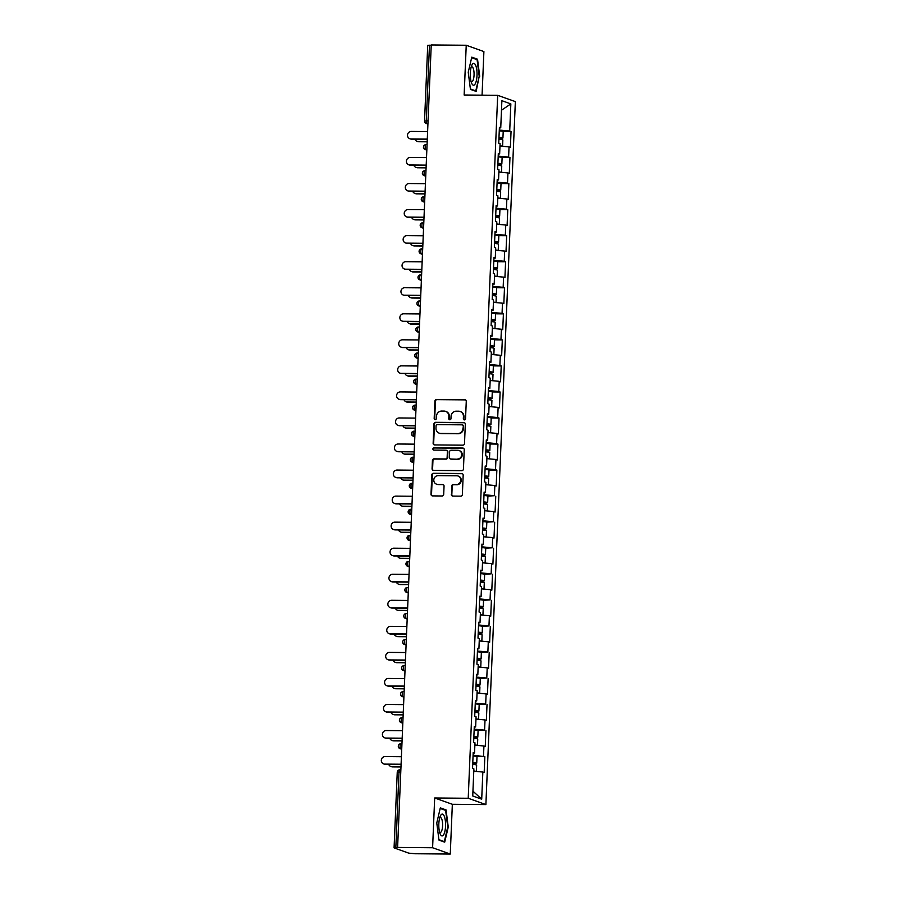 <?xml version="1.0" encoding="UTF-8"?>
<svg xmlns="http://www.w3.org/2000/svg" width="899" height="899" viewBox="0 0 899 899"><rect width="100%" height="100%" fill="white"/><g stroke="black" fill="none" stroke-linecap="round" stroke-linejoin="round"><path stroke-width="1.35" d="M464.39 419.9A1.157 1.09 -70.3 0 0 465.536 418.765L466.266 401.347A1.652 1.562 -70.3 0 0 464.772 399.695L436.543 399.448A1.652 1.562 -70.3 0 0 434.914 401.078L434.183 418.484A1.157 1.09 -70.3 0 0 435.228 419.642A1.157 1.09 -70.3 0 0 436.375 418.507L436.464 416.259A5.282 4.989 -70.3 0 1 441.712 411.057L444.061 411.079A5.282 4.989 -70.3 0 1 448.859 416.361L448.758 418.619A1.157 1.09 -70.3 0 0 449.815 419.777A1.157 1.09 -70.3 0 0 450.961 418.631L451.051 416.383A5.282 4.989 -70.3 0 1 456.287 411.18L458.647 411.203A5.282 4.989 -70.3 0 1 463.434 416.484L463.345 418.743A1.157 1.09 -70.3 0 0 464.39 419.9M451.309 494.428A1.652 1.562 -70.3 0 0 452.815 496.079L460.726 496.147A1.652 1.562 -70.3 0 0 462.367 494.517L463.176 475.178A1.652 1.562 -70.3 0 0 461.681 473.526L433.453 473.29A1.652 1.562 -70.3 0 0 431.812 474.908L431.003 494.248A1.652 1.562 -70.3 0 0 432.509 495.9L442.072 495.99A1.652 1.562 -70.3 0 0 443.701 494.36L444.05 486.089A1.652 1.562 -70.3 0 0 442.555 484.426L437.813 484.392A4.416 4.169 -70.3 0 1 433.88 479.279A4.416 4.169 -70.3 0 1 438.173 475.627L456.759 475.785A4.416 4.169 -70.3 0 1 460.693 480.898A4.416 4.169 -70.3 0 1 456.389 484.55L453.298 484.527A1.652 1.562 -70.3 0 0 451.658 486.145L451.826 494.607A1.652 1.562 -70.3 0 0 452.59 496.057M434.678 797.975L432.599 847.735L397.605 847.431L431.239 44.95L466.233 45.253L464.142 95.013L497.686 95.305L468.222 798.267L434.678 797.975L452.343 804.29L485.887 804.583L468.222 798.267M462.861 445.174A1.652 1.562 -70.3 0 0 464.502 443.555L465.311 424.216A1.652 1.562 -70.3 0 0 463.817 422.552L435.588 422.316A1.652 1.562 -70.3 0 0 433.947 423.935L433.138 443.274A1.652 1.562 -70.3 0 0 434.644 444.926L462.861 445.174M464.244 449.691L463.434 469.031A1.652 1.562 -70.3 0 1 461.794 470.66L433.576 470.413A1.652 1.562 -70.3 0 1 432.071 468.761L432.419 460.49A1.652 1.562 -70.3 0 1 434.06 458.861L445.499 458.962A1.652 1.562 -70.3 0 0 447.14 457.333L447.365 451.849A1.652 1.562 -70.3 0 0 445.87 450.197L433.959 450.096A1.157 1.09 -70.3 0 1 432.925 448.747A1.157 1.09 -70.3 0 1 434.048 447.792L462.749 448.039A1.652 1.562 -70.3 0 1 464.244 449.691M485.887 804.583L515.352 101.609L497.686 95.305M476.931 756.598L484.842 756.666L473.088 755.216M484.842 756.666L484.179 772.533L482.842 772.05L481.707 799.189L472.739 795.986L473.874 768.847L472.537 768.375L473.2 752.508L474.537 752.991L474.964 742.799L473.627 742.327L474.29 726.459L475.638 726.943L476.065 716.75L474.717 716.278L475.391 700.411L476.728 700.894L477.155 690.702L475.818 690.23L476.481 674.362L477.818 674.846L478.246 664.653L476.908 664.181L477.571 648.314L478.909 648.797L479.336 638.605L477.998 638.133L478.661 622.265L479.999 622.749L480.426 612.556L479.088 612.084L479.751 596.217L481.089 596.7L481.516 586.508L480.178 586.036L480.841 570.168L482.19 570.651L482.606 560.459L481.268 559.987L481.943 544.12L483.28 544.603L483.707 534.411L482.358 533.939L483.033 518.071L484.37 518.554L484.797 508.362L483.46 507.89L484.123 492.023L485.46 492.506L485.887 482.313L484.55 481.842L485.213 465.974L486.55 466.457L486.977 456.276L485.64 455.793L486.303 439.926L487.64 440.409L488.067 430.228L486.73 429.744L487.393 413.877L488.73 414.36L489.157 404.179L487.82 403.696L488.483 387.829L489.831 388.312L490.258 378.131L488.91 377.647L489.584 361.78L490.921 362.263L491.348 352.082L490.011 351.599L490.674 335.732L492.011 336.215L492.438 326.034L491.101 325.55L491.764 309.683L493.102 310.166L493.529 299.985L492.191 299.502L492.854 283.646L494.192 284.118L494.619 273.937L493.281 273.453L493.944 257.597L495.282 258.069L495.709 247.888L494.371 247.405L495.034 231.549L496.372 232.021L496.799 221.839L495.461 221.356L496.124 205.5L497.473 205.972L497.9 195.791L496.551 195.308L497.226 179.452L498.563 179.924L498.99 169.742L497.653 169.259L498.316 153.403L499.653 153.875L500.08 143.694L498.743 143.211L499.406 127.355L500.743 127.827L501.878 100.699L510.846 103.902L509.711 131.029L499.293 130.063M503.137 131.445L511.048 131.512L509.711 131.029M511.048 131.512L510.385 147.38L509.036 146.897L508.609 157.078L498.203 156.111M502.047 157.494L509.958 157.561L508.609 157.078M509.958 157.561L509.284 173.428L507.946 172.945L507.519 183.126L497.113 182.149M500.945 183.542L508.856 183.61L507.519 183.126M508.856 183.61L508.193 199.466L506.856 198.994L506.429 209.175L496.012 208.197M499.855 209.591L507.766 209.658L506.429 209.175M507.766 209.658L507.103 225.514L505.766 225.042L505.339 235.223L494.922 234.246M498.765 235.639L506.676 235.707L505.339 235.223M506.676 235.707L506.013 251.563L504.676 251.091L504.249 261.272L493.832 260.294M497.675 261.688L505.586 261.755L504.249 261.272M505.586 261.755L504.923 277.611L503.586 277.139L503.159 287.32L492.742 286.343M496.585 287.736L504.496 287.804L503.159 287.32M504.496 287.804L503.833 303.66L502.485 303.188L502.058 313.369L491.652 312.391M495.495 313.785L503.406 313.852L502.058 313.369M503.406 313.852L502.732 329.708L501.395 329.236L500.968 339.417L490.562 338.44M494.394 339.833L502.305 339.901L500.968 339.417M502.305 339.901L501.642 355.757L500.305 355.285L499.878 365.466L489.461 364.488M493.304 365.882L501.215 365.949L499.878 365.466M501.215 365.949L500.552 381.805L499.215 381.333L498.788 391.514L488.371 390.537M492.214 391.93L500.125 391.998L498.788 391.514M500.125 391.998L499.462 407.854L498.125 407.382L497.698 417.563L487.28 416.585M491.124 417.979L499.035 418.046L497.698 417.563M499.035 418.046L498.372 433.902L497.035 433.43L496.608 443.612L486.19 442.634M490.034 444.016L497.945 444.095L496.608 443.612M497.945 444.095L497.282 459.951L495.945 459.479L495.518 469.66L485.1 468.682M488.944 470.065L496.855 470.143L495.518 469.66M496.855 470.143L496.192 485.999L494.843 485.527L494.416 495.709L484.01 494.731M487.854 496.113L494.416 495.709M495.765 496.181L495.091 512.048L493.753 511.565L493.326 521.757L482.92 520.779M486.752 522.162L493.326 521.757M494.664 522.229L494.001 538.096L492.663 537.613L492.236 547.806L481.819 546.828M485.662 548.21L492.236 547.806M493.573 548.278L492.91 564.145L491.573 563.662L491.146 573.854L480.729 572.877M484.572 574.259L491.146 573.854M492.483 574.326L491.82 590.194L490.483 589.71L490.056 599.903L479.639 598.925M483.482 600.307L490.056 599.903M491.393 600.375L490.73 616.242L489.393 615.759L488.966 625.951L478.549 624.974M482.392 626.356L488.966 625.951M490.303 626.423L489.64 642.291L488.292 641.807L487.876 652L477.459 651.022M481.302 652.404L487.876 652M489.213 652.472L488.55 668.339L487.202 667.856L486.775 678.048L476.369 677.071M480.212 678.453L486.775 678.048M488.123 678.52L487.449 694.388L486.112 693.904L485.685 704.097L475.279 703.119M479.111 704.501L485.685 704.097M487.022 704.569L486.359 720.436L485.022 719.953L484.595 730.145L474.178 729.168M478.021 730.55L484.595 730.145M485.932 730.617L485.269 746.485L483.932 746.001L483.505 756.194M473.177 753.205L474.537 752.991M483.932 746.001L474.874 745.159M474.267 727.156L475.638 726.943M485.022 719.953L475.964 719.11M475.357 701.108L476.728 700.894M486.112 693.904L477.054 693.062M476.448 675.059L477.818 674.846M487.202 667.856L478.144 667.013M477.538 649.011L478.909 648.797M488.292 641.807L479.234 640.965M478.628 622.962L479.999 622.749M489.393 615.759L480.324 614.916M479.729 596.914L481.089 596.7M490.483 589.71L481.426 588.867M480.819 570.865L482.19 570.651M491.573 563.662L482.516 562.819M481.909 544.816L483.28 544.603M492.663 537.613L483.606 536.77M482.999 518.768L484.37 518.554M493.753 511.565L484.696 510.722M484.089 492.719L485.46 492.506M494.843 485.527L485.786 484.673M485.179 466.671L486.55 466.457M495.945 459.479L486.876 458.625M486.28 440.622L487.64 440.409M497.035 433.43L487.966 432.576M487.37 414.574L488.73 414.36M498.125 407.382L489.067 406.528M488.46 388.525L489.831 388.312M499.215 381.333L490.157 380.479M489.55 362.477L490.921 362.263M500.305 355.285L491.247 354.431M490.64 336.428L492.011 336.215M501.395 329.236L492.337 328.382M491.731 310.38L493.102 310.166M502.485 303.188L493.427 302.334M492.821 284.331L494.192 284.118M503.586 277.139L494.517 276.285M493.922 258.283L495.282 258.069M504.676 251.091L495.619 250.237M495.012 232.234L496.372 232.021M505.766 225.042L496.709 224.188M496.102 206.186L497.473 205.972M506.856 198.994L497.799 198.14M497.192 180.137L498.563 179.924M507.946 172.945L498.889 172.091M498.282 154.089L499.653 153.875M509.036 146.897L499.979 146.043M431.228 45.22L429.464 45.208L426.295 120.848L428.059 120.859M427.834 45.456L429.464 45.208M499.372 128.04L500.743 127.827M510.846 103.902L501.485 110.217M482.066 95.17L483.898 51.569L466.233 45.253M432.599 847.735L450.264 854.05L415.271 853.747L408.775 853.151L394.2 847.948L397.605 847.431M450.264 854.05L452.343 804.29M482.842 772.05L473.784 771.207M481.707 799.189L472.941 791.176M479.718 76.336L477.526 59.199L471.784 57.154L468.233 72.235L470.435 89.383L476.167 91.428L479.201 76.336M440.319 807.875L436.768 822.956L438.97 840.104L444.702 842.149L448.253 827.058L446.061 809.92L440.319 807.875M464.322 419.9A1.157 1.09 -70.3 0 1 463.862 418.923L463.951 416.675A5.282 4.989 -70.3 0 0 460.715 411.663L460.198 411.472M445.612 411.349L446.129 411.528A5.282 4.989 -70.3 0 1 449.376 416.552L449.275 418.799A1.157 1.09 -70.3 0 0 449.736 419.766M465.502 399.898A1.652 1.562 -70.3 0 0 465.289 399.875L437.06 399.639A1.652 1.562 -70.3 0 0 435.419 401.257L434.7 418.676A1.157 1.09 -70.3 0 0 435.161 419.642M464.547 422.755A1.652 1.562 -70.3 0 0 464.334 422.744L436.105 422.496A1.652 1.562 -70.3 0 0 434.464 424.126L433.655 443.465A1.652 1.562 -70.3 0 0 434.419 444.915M463.041 425.991A1.157 1.09 -70.3 0 0 461.996 424.834L437.217 424.62A1.157 1.09 -70.3 0 0 436.071 425.766L435.97 428.138A5.282 4.989 -70.3 0 0 440.768 433.43L457.703 433.576A5.282 4.989 -70.3 0 0 462.94 428.373L463.558 426.182A1.157 1.09 -70.3 0 0 462.85 425.081L462.333 424.901M439.218 433.149L439.723 433.329A5.282 4.989 -70.3 0 0 441.285 433.61L440.768 433.43M463.558 426.182L463.457 428.553A5.282 4.989 -70.3 0 1 458.22 433.756L441.285 433.61M446.353 450.275L446.87 450.466A1.652 1.562 -70.3 0 1 447.882 452.028L447.657 457.524A1.652 1.562 -70.3 0 1 446.016 459.142L434.577 459.052A1.652 1.562 -70.3 0 0 432.936 460.67L432.588 468.952A1.652 1.562 -70.3 0 0 433.352 470.402M463.479 448.241A1.652 1.562 -70.3 0 0 463.255 448.23L434.565 447.983A1.157 1.09 -70.3 0 0 433.88 450.084M457.377 459.063A4.416 4.169 -70.3 0 0 459.052 450.523A4.416 4.169 -70.3 0 0 457.748 450.298L451.197 450.242A1.652 1.562 -70.3 0 0 449.567 451.86L449.331 457.355A1.652 1.562 -70.3 0 0 450.837 459.007L457.894 459.254A4.416 4.169 -70.3 0 0 459.569 450.714L459.052 450.523M450.343 458.917L450.86 459.108A1.652 1.562 -70.3 0 0 451.354 459.187L450.837 459.007M457.894 459.254L451.354 459.187M458.063 476.009L458.58 476.2A4.416 4.169 -70.3 0 1 456.906 484.741L453.804 484.707A1.652 1.562 -70.3 0 0 452.175 486.337L451.826 494.607M436.509 484.156L437.026 484.347A4.416 4.169 -70.3 0 0 438.33 484.572L437.813 484.392M443.286 484.64A1.652 1.562 -70.3 0 0 443.072 484.617L438.33 484.572M462.412 473.728A1.652 1.562 -70.3 0 0 462.187 473.717L433.97 473.47A1.652 1.562 -70.3 0 0 432.329 475.099L431.52 494.439A1.652 1.562 -70.3 0 0 432.284 495.888M475.74 59.188L477.526 59.199M444.275 809.909L446.061 809.92M418.125 141.503L418.788 141.739A3.776 3.574 109.7 0 1 417.675 141.548L417.001 141.3A3.776 3.574 -70.3 0 0 418.125 141.503L427.194 141.581M414.922 139.21A3.776 3.574 -70.3 0 0 417.001 141.3M498.945 138.345L499.091 138.345A5.54 0.562 -177.6 0 0 502.934 137.963A5.54 0.562 -177.6 0 0 498.99 137.255M502.934 137.963L503.204 131.535A5.54 0.562 -177.6 0 0 499.26 130.827M498.979 137.502L500.754 137.873L498.956 138.098M502.586 146.29L502.844 139.974A5.54 0.562 -177.6 0 0 498.911 139.266M502.474 146.279A5.54 0.562 -177.6 0 0 499.99 145.807M418.788 141.739L427.182 141.817M427.609 131.569L411.281 131.434A3.776 3.574 -70.3 0 0 409.843 138.749A3.776 3.574 -70.3 0 0 410.967 138.94L411.63 139.188A3.776 3.574 109.7 0 1 410.517 138.985L409.843 138.749M427.283 139.323L411.63 139.188M427.295 139.087L410.967 138.94M477.009 75.482A10.923 3.382 90.5 0 0 475.47 64.942A10.923 3.382 90.5 0 0 471.829 65.245A10.923 3.382 90.5 0 0 470.312 73.089A10.923 3.382 90.5 0 0 471.672 83.292A10.923 3.382 90.5 0 0 477.009 75.482M471.042 81.438A7.473 2.315 90.5 0 0 471.705 81.742A7.473 2.315 90.5 0 0 474.054 75.089A7.473 2.315 90.5 0 0 471.829 66.796A7.473 2.315 90.5 0 0 471.166 67.099M471.649 57.727L477.088 59.671L479.212 76.28L475.785 90.889L470.379 88.967M474.65 90.889L475.785 90.889M443.477 835.002A10.923 3.382 90.5 0 0 445.32 820.618A10.923 3.382 90.5 0 0 440.915 815.011A10.923 3.382 90.5 0 0 440.364 815.966A10.923 3.382 90.5 0 0 440.207 834.014A10.923 3.382 90.5 0 0 443.477 835.002M439.577 832.159A7.473 2.315 90.5 0 0 440.24 832.463A7.473 2.315 90.5 0 0 441.173 831.833A7.473 2.315 90.5 0 0 442.578 823.462A7.473 2.315 90.5 0 0 440.364 817.517A7.473 2.315 90.5 0 0 439.701 817.82M440.184 808.448L445.623 810.392L447.747 827.001L444.32 841.61L438.914 839.688M443.185 841.61L444.32 841.61M417.024 167.551L417.698 167.787A3.776 3.574 109.7 0 1 416.585 167.596L415.911 167.349A3.776 3.574 -70.3 0 0 417.024 167.551L426.104 167.63M413.821 165.259A3.776 3.574 -70.3 0 0 415.911 167.349M497.855 164.382L498.001 164.393A5.54 0.562 -177.6 0 0 501.844 164.011A5.54 0.562 -177.6 0 0 497.9 163.303M501.844 164.011L502.114 157.583A5.54 0.562 -177.6 0 0 498.17 156.875M497.889 163.551L499.653 163.921L497.866 164.146M501.496 172.338L501.754 166.012A5.54 0.562 -177.6 0 0 497.81 165.315M501.384 172.327A5.54 0.562 -177.6 0 0 498.9 171.855M417.698 167.787L426.092 167.866M415.934 193.6L416.608 193.836A3.776 3.574 109.7 0 1 415.495 193.645L414.821 193.397A3.776 3.574 -70.3 0 0 415.934 193.6L425.013 193.678M412.731 191.307A3.776 3.574 -70.3 0 0 414.821 193.397M496.765 190.431L496.911 190.442A5.54 0.562 -177.6 0 0 500.743 190.06A5.54 0.562 -177.6 0 0 496.81 189.352M500.743 190.06L501.013 183.632A5.54 0.562 -177.6 0 0 497.08 182.924M496.799 189.599L498.563 189.97L496.776 190.195M500.395 198.387L500.664 192.06A5.54 0.562 -177.6 0 0 496.72 191.363M500.293 198.376A5.54 0.562 -177.6 0 0 497.81 197.904M416.608 193.836L425.002 193.914M414.844 219.648L415.518 219.884A3.776 3.574 109.7 0 1 414.394 219.693L413.731 219.446A3.776 3.574 -70.3 0 0 414.844 219.648L423.912 219.727M411.641 217.356A3.776 3.574 -70.3 0 0 413.731 219.446M495.664 216.479L495.821 216.49A5.54 0.562 -177.6 0 0 499.653 216.108A5.54 0.562 -177.6 0 0 495.72 215.4M499.653 216.108L499.923 209.681A5.54 0.562 -177.6 0 0 495.978 208.973M495.709 215.648L497.473 216.018L495.675 216.243M499.305 224.435L499.574 218.109A5.54 0.562 -177.6 0 0 495.63 217.412M499.192 224.424A5.54 0.562 -177.6 0 0 496.72 223.952M415.518 219.884L423.912 219.963M413.754 245.697L414.428 245.933A3.776 3.574 109.7 0 1 413.304 245.742L412.641 245.494A3.776 3.574 -70.3 0 0 413.754 245.697L422.822 245.775M410.551 243.404A3.776 3.574 -70.3 0 0 412.641 245.494M494.574 242.528L494.72 242.528A5.54 0.562 -177.6 0 0 498.563 242.157A5.54 0.562 -177.6 0 0 494.619 241.449M498.563 242.157L498.833 235.729A5.54 0.562 -177.6 0 0 494.888 235.021M494.607 241.685L496.383 242.067L494.585 242.292M498.215 250.484L498.484 244.157A5.54 0.562 -177.6 0 0 494.54 243.46M498.102 250.473A5.54 0.562 -177.6 0 0 495.619 250.001M414.428 245.933L422.811 246.011M412.663 271.745L413.326 271.981A3.776 3.574 109.7 0 1 412.214 271.79L411.551 271.543A3.776 3.574 -70.3 0 0 412.663 271.745L421.732 271.824M409.461 269.453A3.776 3.574 -70.3 0 0 411.551 271.543M493.484 268.576L493.63 268.576A5.54 0.562 -177.6 0 0 497.473 268.205A5.54 0.562 -177.6 0 0 493.529 267.497M497.473 268.205L497.743 261.778A5.54 0.562 -177.6 0 0 493.798 261.07M493.517 267.733L495.293 268.116L493.495 268.34M497.125 276.532L497.394 270.206A5.54 0.562 -177.6 0 0 493.45 269.509M497.012 276.521A5.54 0.562 -177.6 0 0 494.529 276.049M413.326 271.981L421.721 272.06M426.519 157.617L410.18 157.482A3.776 3.574 -70.3 0 0 408.753 164.798A3.776 3.574 -70.3 0 0 409.865 164.989L410.54 165.236A3.776 3.574 109.7 0 1 409.427 165.034L408.753 164.798M426.193 165.371L410.54 165.236M426.205 165.135L409.865 164.989M425.429 183.666L409.09 183.531A3.776 3.574 -70.3 0 0 407.663 190.846A3.776 3.574 -70.3 0 0 408.775 191.037L409.45 191.285A3.776 3.574 109.7 0 1 408.337 191.082L407.663 190.846M425.103 191.42L409.45 191.285M425.115 191.184L408.775 191.037M424.339 209.714L408 209.579A3.776 3.574 -70.3 0 0 406.573 216.895A3.776 3.574 -70.3 0 0 407.685 217.086L408.36 217.333A3.776 3.574 109.7 0 1 407.236 217.131L406.573 216.895M424.013 217.468L408.36 217.333M424.025 217.232L407.685 217.086M423.249 235.763L406.91 235.628A3.776 3.574 -70.3 0 0 405.483 242.944A3.776 3.574 -70.3 0 0 406.595 243.135L407.258 243.382A3.776 3.574 109.7 0 1 406.146 243.18L405.483 242.944M422.923 243.517L407.258 243.382M422.935 243.281L406.595 243.135M422.159 261.811L405.82 261.676A3.776 3.574 -70.3 0 0 404.393 268.992A3.776 3.574 -70.3 0 0 405.505 269.183L406.168 269.43A3.776 3.574 109.7 0 1 405.056 269.228L404.393 268.992M421.833 269.565L406.168 269.43M421.833 269.329L405.505 269.183M411.573 297.794L412.236 298.03A3.776 3.574 109.7 0 1 411.124 297.839L410.45 297.591A3.776 3.574 -70.3 0 0 411.573 297.794L420.642 297.872M408.371 295.501A3.776 3.574 -70.3 0 0 410.45 297.591M492.394 294.625L492.54 294.625A5.54 0.562 -177.6 0 0 496.383 294.254A5.54 0.562 -177.6 0 0 492.438 293.546M496.383 294.254L496.653 287.826A5.54 0.562 -177.6 0 0 492.708 287.118M492.427 293.782L494.203 294.164L492.405 294.389M496.034 302.581L496.293 296.254A5.54 0.562 -177.6 0 0 492.36 295.546M495.922 302.57A5.54 0.562 -177.6 0 0 493.439 302.098M412.236 298.03L420.631 298.108M421.058 287.86L404.73 287.725A3.776 3.574 -70.3 0 0 403.291 295.041A3.776 3.574 -70.3 0 0 404.415 295.232L405.078 295.468A3.776 3.574 109.7 0 1 403.966 295.277L403.291 295.041M420.732 295.614L405.078 295.468M420.743 295.378L404.415 295.232M410.472 323.842L411.146 324.078A3.776 3.574 109.7 0 1 410.034 323.887L409.36 323.64A3.776 3.574 -70.3 0 0 410.472 323.842L419.552 323.921M407.269 321.55A3.776 3.574 -70.3 0 0 409.36 323.64M491.303 320.673L491.45 320.673A5.54 0.562 -177.6 0 0 495.293 320.302A5.54 0.562 -177.6 0 0 491.348 319.594M495.293 320.302L495.563 313.875A5.54 0.562 -177.6 0 0 491.618 313.167M491.337 319.83L493.113 320.213L491.315 320.437M494.944 328.629L495.203 322.303A5.54 0.562 -177.6 0 0 491.259 321.595M494.832 328.618A5.54 0.562 -177.6 0 0 492.349 328.146M411.146 324.078L419.541 324.157M419.968 313.908L403.629 313.773A3.776 3.574 -70.3 0 0 402.201 321.089A3.776 3.574 -70.3 0 0 403.314 321.28L403.988 321.516A3.776 3.574 109.7 0 1 402.876 321.325L402.201 321.089M419.642 321.651L403.988 321.516M419.653 321.426L403.314 321.28M409.382 349.891L410.056 350.127A3.776 3.574 109.7 0 1 408.944 349.936L408.27 349.689A3.776 3.574 -70.3 0 0 409.382 349.891L418.462 349.969M406.179 347.598A3.776 3.574 -70.3 0 0 408.27 349.689M490.213 346.722L490.36 346.722A5.54 0.562 -177.6 0 0 494.203 346.351A5.54 0.562 -177.6 0 0 490.258 345.643M494.203 346.351L494.472 339.923A5.54 0.562 -177.6 0 0 490.528 339.215M490.247 345.879L492.011 346.261L490.225 346.486M493.843 354.678L494.113 348.351A5.54 0.562 -177.6 0 0 490.169 347.643M493.742 354.667A5.54 0.562 -177.6 0 0 491.259 354.195M410.056 350.127L418.451 350.205M418.878 339.957L402.538 339.811A3.776 3.574 -70.3 0 0 401.111 347.138A3.776 3.574 -70.3 0 0 402.224 347.329L402.898 347.565A3.776 3.574 109.7 0 1 401.786 347.374L401.111 347.138M418.552 347.699L402.898 347.565M418.563 347.475L402.224 347.329M408.292 375.939L408.966 376.175A3.776 3.574 109.7 0 1 407.854 375.973L407.18 375.737A3.776 3.574 -70.3 0 0 408.292 375.939L417.372 376.018M405.089 373.647A3.776 3.574 -70.3 0 0 407.18 375.737M489.123 372.77L489.27 372.77A5.54 0.562 -177.6 0 0 493.102 372.4A5.54 0.562 -177.6 0 0 489.168 371.692M493.102 372.4L493.371 365.972A5.54 0.562 -177.6 0 0 489.438 365.264M489.157 371.928L490.921 372.31L489.123 372.534M492.753 380.727L493.023 374.4A5.54 0.562 -177.6 0 0 489.078 373.692M492.641 380.715A5.54 0.562 -177.6 0 0 490.169 380.243M408.966 376.175L417.361 376.254M417.788 366.005L401.448 365.859A3.776 3.574 -70.3 0 0 400.021 373.175A3.776 3.574 -70.3 0 0 401.134 373.377L401.808 373.613A3.776 3.574 109.7 0 1 400.696 373.422L400.021 373.175M417.462 373.748L401.808 373.613M417.473 373.523L401.134 373.377M407.202 401.988L407.876 402.224A3.776 3.574 109.7 0 1 406.753 402.022L406.09 401.786A3.776 3.574 -70.3 0 0 407.202 401.988L416.271 402.067M403.999 399.695A3.776 3.574 -70.3 0 0 406.09 401.786M488.022 398.819L488.179 398.819A5.54 0.562 -177.6 0 0 492.011 398.448A5.54 0.562 -177.6 0 0 488.067 397.74M492.011 398.448L492.281 392.02A5.54 0.562 -177.6 0 0 488.337 391.312M488.067 397.976L489.831 398.358L488.033 398.583M491.663 406.775L491.933 400.448A5.54 0.562 -177.6 0 0 487.988 399.74M491.551 406.764A5.54 0.562 -177.6 0 0 489.078 406.292M407.876 402.224L416.271 402.291M416.698 392.054L400.358 391.908A3.776 3.574 -70.3 0 0 398.931 399.223A3.776 3.574 -70.3 0 0 400.044 399.426L400.718 399.662A3.776 3.574 109.7 0 1 399.594 399.471L398.931 399.223M416.372 399.797L400.718 399.662M416.383 399.572L400.044 399.426M406.112 428.036L406.775 428.272A3.776 3.574 109.7 0 1 405.663 428.07L405 427.834A3.776 3.574 -70.3 0 0 406.112 428.036L415.181 428.115M402.909 425.744A3.776 3.574 -70.3 0 0 405 427.834M486.932 424.867L487.078 424.867A5.54 0.562 -177.6 0 0 490.921 424.497A5.54 0.562 -177.6 0 0 486.977 423.789M490.921 424.497L491.191 418.069A5.54 0.562 -177.6 0 0 487.247 417.361M486.966 424.025L488.741 424.407L486.943 424.631M490.573 432.824L490.843 426.497A5.54 0.562 -177.6 0 0 486.898 425.789M490.461 432.812A5.54 0.562 -177.6 0 0 487.977 432.34M406.775 428.272L415.169 428.34M415.608 418.102L399.268 417.956A3.776 3.574 -70.3 0 0 397.841 425.272A3.776 3.574 -70.3 0 0 398.954 425.474L399.617 425.71A3.776 3.574 109.7 0 1 398.504 425.519L397.841 425.272M415.282 425.845L399.617 425.71M415.293 425.62L398.954 425.474M405.022 454.085L405.685 454.321A3.776 3.574 109.7 0 1 404.572 454.119L403.909 453.883A3.776 3.574 -70.3 0 0 405.022 454.085L414.091 454.164M401.819 451.792A3.776 3.574 -70.3 0 0 403.909 453.883M485.842 450.916L485.988 450.916A5.54 0.562 -177.6 0 0 489.831 450.545A5.54 0.562 -177.6 0 0 485.887 449.837M489.831 450.545L490.101 444.117A5.54 0.562 -177.6 0 0 486.157 443.409M485.876 450.073L487.651 450.455L485.853 450.68M489.483 458.872L489.741 452.545A5.54 0.562 -177.6 0 0 485.808 451.837M489.371 458.861A5.54 0.562 -177.6 0 0 486.887 458.389M405.685 454.321L414.079 454.388M414.506 444.151L398.178 444.005A3.776 3.574 -70.3 0 0 396.74 451.32A3.776 3.574 -70.3 0 0 397.864 451.523L398.527 451.759A3.776 3.574 109.7 0 1 397.414 451.568L396.74 451.32M414.192 451.894L398.527 451.759M414.192 451.669L397.864 451.523M403.932 480.133L404.595 480.369A3.776 3.574 109.7 0 1 403.482 480.167L402.808 479.931A3.776 3.574 -70.3 0 0 403.932 480.133L413.001 480.212M400.729 477.841A3.776 3.574 -70.3 0 0 402.808 479.931M484.752 476.964L484.898 476.964A5.54 0.562 -177.6 0 0 488.741 476.594A5.54 0.562 -177.6 0 0 484.797 475.886M488.741 476.594L489.011 470.166A5.54 0.562 -177.6 0 0 485.067 469.458M484.786 476.122L486.561 476.504L484.763 476.728M488.393 484.921L488.651 478.594A5.54 0.562 -177.6 0 0 484.718 477.886M488.281 484.909A5.54 0.562 -177.6 0 0 485.797 484.437M404.595 480.369L412.989 480.437M413.416 470.199L397.088 470.053A3.776 3.574 -70.3 0 0 395.65 477.369A3.776 3.574 -70.3 0 0 396.774 477.571L397.437 477.807A3.776 3.574 109.7 0 1 396.324 477.616L395.65 477.369M413.091 477.942L397.437 477.807M413.102 477.717L396.774 477.571M402.831 506.182L403.505 506.418A3.776 3.574 109.7 0 1 402.392 506.216L401.718 505.98A3.776 3.574 -70.3 0 0 402.831 506.182L411.911 506.261M399.628 503.889A3.776 3.574 -70.3 0 0 401.718 505.98M483.662 503.013L483.808 503.013A5.54 0.562 -177.6 0 0 487.651 502.642A5.54 0.562 -177.6 0 0 483.707 501.934M487.651 502.642L487.921 496.214A5.54 0.562 -177.6 0 0 483.977 495.506M483.696 502.17L485.46 502.552L483.673 502.777M487.303 510.969L487.561 504.642A5.54 0.562 -177.6 0 0 483.617 503.934M487.191 510.958A5.54 0.562 -177.6 0 0 484.707 510.486M403.505 506.418L411.899 506.485M412.326 496.248L395.987 496.102A3.776 3.574 -70.3 0 0 394.56 503.418A3.776 3.574 -70.3 0 0 395.672 503.62L396.347 503.856A3.776 3.574 109.7 0 1 395.234 503.665L394.56 503.418M412 503.991L396.347 503.856M412.012 503.755L395.672 503.62M401.741 532.23L402.415 532.466A3.776 3.574 109.7 0 1 401.302 532.264L400.628 532.028A3.776 3.574 -70.3 0 0 401.741 532.23L410.821 532.309M398.538 529.938A3.776 3.574 -70.3 0 0 400.628 532.028M482.572 529.062L482.718 529.062A5.54 0.562 -177.6 0 0 486.55 528.691A5.54 0.562 -177.6 0 0 482.617 527.983M486.55 528.691L486.82 522.263A5.54 0.562 -177.6 0 0 482.887 521.555M482.606 528.219L484.37 528.601L482.583 528.826M486.202 537.018L486.471 530.691A5.54 0.562 -177.6 0 0 482.527 529.983M486.101 537.006A5.54 0.562 -177.6 0 0 483.617 536.534M402.415 532.466L410.809 532.534M411.236 522.297L394.897 522.15A3.776 3.574 -70.3 0 0 393.47 529.466A3.776 3.574 -70.3 0 0 394.582 529.668L395.257 529.904A3.776 3.574 109.7 0 1 394.144 529.713L393.47 529.466M410.91 530.039L395.257 529.904M410.922 529.803L394.582 529.668M400.651 558.279L401.325 558.515A3.776 3.574 109.7 0 1 400.212 558.313L399.538 558.077A3.776 3.574 -70.3 0 0 400.651 558.279L409.73 558.358M397.448 555.987A3.776 3.574 -70.3 0 0 399.538 558.077M481.482 555.11L481.628 555.11A5.54 0.562 -177.6 0 0 485.46 554.739A5.54 0.562 -177.6 0 0 481.527 554.031M485.46 554.739L485.73 548.311A5.54 0.562 -177.6 0 0 481.797 547.603M481.516 554.267L483.28 554.649L481.482 554.874M485.112 563.066L485.381 556.739A5.54 0.562 -177.6 0 0 481.437 556.032M484.999 563.055A5.54 0.562 -177.6 0 0 482.527 562.583M401.325 558.515L409.719 558.582M410.146 548.345L393.807 548.199A3.776 3.574 -70.3 0 0 392.38 555.515A3.776 3.574 -70.3 0 0 393.492 555.717L394.167 555.953A3.776 3.574 109.7 0 1 393.043 555.762L392.38 555.515M409.82 556.088L394.167 555.953M409.832 555.852L393.492 555.717M399.561 584.328L400.235 584.564A3.776 3.574 109.7 0 1 399.111 584.361L398.448 584.125A3.776 3.574 -70.3 0 0 399.561 584.328L408.629 584.395M396.358 582.035A3.776 3.574 -70.3 0 0 398.448 584.125M480.381 581.159L480.538 581.159A5.54 0.562 -177.6 0 0 484.37 580.788A5.54 0.562 -177.6 0 0 480.426 580.08M484.37 580.788L484.64 574.36A5.54 0.562 -177.6 0 0 480.695 573.652M480.426 580.316L482.19 580.698L480.392 580.923M484.022 589.115L484.291 582.788A5.54 0.562 -177.6 0 0 480.347 582.08M483.909 589.103A5.54 0.562 -177.6 0 0 481.426 588.631M400.235 584.564L408.618 584.631M409.056 574.394L392.717 574.247A3.776 3.574 -70.3 0 0 391.29 581.563A3.776 3.574 -70.3 0 0 392.402 581.765L393.077 582.001A3.776 3.574 109.7 0 1 391.953 581.81L391.29 581.563M408.73 582.136L393.077 582.001M408.742 581.9L392.402 581.765M398.471 610.365L399.134 610.612A3.776 3.574 109.7 0 1 398.021 610.41L397.358 610.174A3.776 3.574 -70.3 0 0 398.471 610.365L407.539 610.443M395.268 608.084A3.776 3.574 -70.3 0 0 397.358 610.174M479.291 607.207L479.437 607.207A5.54 0.562 -177.6 0 0 483.28 606.836A5.54 0.562 -177.6 0 0 479.336 606.128M483.28 606.836L483.55 600.408A5.54 0.562 -177.6 0 0 479.605 599.7M479.324 606.364L481.1 606.735L479.302 606.971M482.932 615.163L483.201 608.837A5.54 0.562 -177.6 0 0 479.257 608.129M482.819 615.152A5.54 0.562 -177.6 0 0 480.336 614.68M399.134 610.612L407.528 610.679M407.966 600.442L391.627 600.296A3.776 3.574 -70.3 0 0 390.2 607.612A3.776 3.574 -70.3 0 0 391.312 607.814L391.975 608.05A3.776 3.574 109.7 0 1 390.863 607.848L390.2 607.612M407.64 608.185L391.975 608.05M407.652 607.949L391.312 607.814M397.38 636.413L398.043 636.661A3.776 3.574 109.7 0 1 396.931 636.458L396.257 636.222A3.776 3.574 -70.3 0 0 397.38 636.413L406.449 636.492M394.178 634.132A3.776 3.574 -70.3 0 0 396.257 636.222M478.201 633.256L478.347 633.256A5.54 0.562 -177.6 0 0 482.19 632.885A5.54 0.562 -177.6 0 0 478.246 632.177M482.19 632.885L482.46 626.457A5.54 0.562 -177.6 0 0 478.515 625.749M478.234 632.413L480.01 632.784L478.212 633.02M481.842 641.201L482.1 634.885A5.54 0.562 -177.6 0 0 478.167 634.177M481.729 641.201A5.54 0.562 -177.6 0 0 479.246 640.729M398.043 636.661L406.438 636.728M406.865 626.491L390.537 626.345A3.776 3.574 -70.3 0 0 389.098 633.66A3.776 3.574 -70.3 0 0 390.222 633.862L390.885 634.098A3.776 3.574 109.7 0 1 389.773 633.896L389.098 633.66M406.539 634.233L390.885 634.098M406.55 633.997L390.222 633.862M396.29 662.462L396.953 662.709A3.776 3.574 109.7 0 1 395.841 662.507L395.167 662.271A3.776 3.574 -70.3 0 0 396.29 662.462L405.359 662.541M393.077 660.181A3.776 3.574 -70.3 0 0 395.167 662.271M477.111 659.304L477.257 659.304A5.54 0.562 -177.6 0 0 481.1 658.933A5.54 0.562 -177.6 0 0 477.155 658.225M481.1 658.933L481.37 652.505A5.54 0.562 -177.6 0 0 477.425 651.797M477.144 658.461L478.92 658.832L477.122 659.068M480.751 667.249L481.01 660.934A5.54 0.562 -177.6 0 0 477.066 660.226M480.639 667.249A5.54 0.562 -177.6 0 0 478.156 666.777M396.953 662.709L405.348 662.777M405.775 652.539L389.447 652.393A3.776 3.574 -70.3 0 0 388.008 659.709A3.776 3.574 -70.3 0 0 389.121 659.911L389.795 660.147A3.776 3.574 109.7 0 1 388.683 659.945L388.008 659.709M405.449 660.282L389.795 660.147M405.46 660.046L389.121 659.911M395.189 688.51L395.863 688.758A3.776 3.574 109.7 0 1 394.751 688.555L394.077 688.319A3.776 3.574 -70.3 0 0 395.189 688.51L404.269 688.589M391.986 686.229A3.776 3.574 -70.3 0 0 394.077 688.319M476.021 685.353L476.167 685.353A5.54 0.562 -177.6 0 0 480.01 684.982A5.54 0.562 -177.6 0 0 476.065 684.274M480.01 684.982L480.28 678.543A5.54 0.562 -177.6 0 0 476.335 677.846M476.054 684.51L477.818 684.881L476.032 685.117M479.661 693.298L479.92 686.982A5.54 0.562 -177.6 0 0 475.976 686.274M479.549 693.286A5.54 0.562 -177.6 0 0 477.066 692.826M395.863 688.758L404.258 688.825M404.685 678.588L388.346 678.442A3.776 3.574 -70.3 0 0 386.918 685.757A3.776 3.574 -70.3 0 0 388.031 685.959L388.705 686.195A3.776 3.574 109.7 0 1 387.593 685.993L386.918 685.757M404.359 686.33L388.705 686.195M404.37 686.094L388.031 685.959M394.099 714.559L394.773 714.806A3.776 3.574 109.7 0 1 393.661 714.604L392.987 714.368A3.776 3.574 -70.3 0 0 394.099 714.559L403.179 714.638M390.896 712.266A3.776 3.574 -70.3 0 0 392.987 714.368M474.93 711.401L475.077 711.401A5.54 0.562 -177.6 0 0 478.909 711.03A5.54 0.562 -177.6 0 0 474.975 710.322M478.909 711.03L479.178 704.591A5.54 0.562 -177.6 0 0 475.245 703.895M474.964 710.558L476.728 710.929L474.942 711.165M478.56 719.346L478.83 713.031A5.54 0.562 -177.6 0 0 474.886 712.323M478.448 719.335A5.54 0.562 -177.6 0 0 475.976 718.874M394.773 714.806L403.168 714.874M403.595 704.636L387.255 704.49A3.776 3.574 -70.3 0 0 385.828 711.806A3.776 3.574 -70.3 0 0 386.941 712.008L387.615 712.244A3.776 3.574 109.7 0 1 386.503 712.042L385.828 711.806M403.269 712.379L387.615 712.244M403.28 712.143L386.941 712.008M393.009 740.607L393.683 740.855A3.776 3.574 109.7 0 1 392.56 740.652L391.897 740.416A3.776 3.574 -70.3 0 0 393.009 740.607L402.078 740.686M389.806 738.315A3.776 3.574 -70.3 0 0 391.897 740.416M473.829 737.45L473.987 737.45A5.54 0.562 -177.6 0 0 477.818 737.068A5.54 0.562 -177.6 0 0 473.874 736.371M477.818 737.068L478.088 730.64A5.54 0.562 -177.6 0 0 474.144 729.943M473.874 736.607L475.638 736.978L473.84 737.214M477.47 745.395L477.74 739.079A5.54 0.562 -177.6 0 0 473.795 738.371M477.358 745.383A5.54 0.562 -177.6 0 0 474.886 744.923M393.683 740.855L402.078 740.922M402.505 730.685L386.165 730.539A3.776 3.574 -70.3 0 0 384.738 737.854A3.776 3.574 -70.3 0 0 385.851 738.057L386.525 738.293A3.776 3.574 109.7 0 1 385.401 738.09L384.738 737.854M402.179 738.427L386.525 738.293M402.19 738.191L385.851 738.057M391.919 766.656L392.582 766.903A3.776 3.574 109.7 0 1 391.47 766.701L390.807 766.465A3.776 3.574 -70.3 0 0 391.919 766.656L400.988 766.735M388.716 764.364A3.776 3.574 -70.3 0 0 390.807 766.465M472.739 763.498L472.885 763.498A5.54 0.562 -177.6 0 0 476.728 763.116A5.54 0.562 -177.6 0 0 472.784 762.419M476.728 763.116L476.998 756.688A5.54 0.562 -177.6 0 0 473.054 755.992M472.773 762.655L474.548 763.026L472.75 763.251M476.38 771.443L476.65 765.128A5.54 0.562 -177.6 0 0 472.705 764.42M476.268 771.432A5.54 0.562 -177.6 0 0 473.784 770.971M392.582 766.903L400.976 766.971M401.415 756.722L385.075 756.587A3.776 3.574 -70.3 0 0 383.648 763.903A3.776 3.574 -70.3 0 0 384.761 764.105L385.424 764.341A3.776 3.574 109.7 0 1 384.311 764.139L383.648 763.903M401.089 764.476L385.424 764.341M401.1 764.24L384.761 764.105M427.924 124.107L426.216 123.489A2.517 2.382 -70.3 0 1 424.665 121.095L426.295 120.848A2.517 0.775 90.5 0 0 426.958 123.624L427.935 123.972M400.763 772.061L398.999 772.05L395.83 847.69M397.246 772.219A2.517 2.517 0 0 1 399.785 769.802A2.517 0.775 -89.5 0 1 399.875 769.814L399.785 769.802A2.517 0.775 -89.5 0 0 398.999 772.05L397.246 772.219L394.077 847.858M427.946 123.635L426.958 123.624A2.517 2.382 -70.3 0 1 426.216 123.489A2.517 2.517 0 0 1 424.542 121.017L427.71 45.377M426.856 149.683L425.868 149.672A2.517 0.775 90.5 0 1 425.193 146.897A2.517 0.775 -89.5 0 1 425.991 144.649A2.517 2.517 0 0 0 425.126 149.537A2.517 2.382 -70.3 0 0 425.868 149.672L426.834 150.021M425.766 175.732L424.778 175.721L425.744 176.069M424.665 201.781L423.676 201.769L424.654 202.118M423.575 227.829L422.586 227.818A2.517 0.775 90.5 0 1 421.923 225.031A2.517 0.775 -89.5 0 1 422.721 222.795A2.517 0.775 -89.5 0 1 422.8 222.806L423.789 222.817M420.294 225.289A2.517 2.382 -70.3 0 0 422.586 227.818L423.564 228.166M422.485 253.878L421.496 253.866L422.474 254.215M421.395 279.926L420.406 279.915L421.384 280.263M420.305 305.975L419.316 305.963L420.294 306.312M419.215 332.023L418.226 332.012L419.192 332.36M418.125 358.072L417.136 358.06A2.517 0.775 90.5 0 1 416.462 355.274A2.517 0.775 -89.5 0 1 417.26 353.037A2.517 0.775 -89.5 0 1 417.338 353.049L418.327 353.06M414.844 355.532A2.517 2.382 -70.3 0 0 417.136 358.06L418.102 358.409M417.024 384.12L416.035 384.109L417.012 384.457M415.934 410.158L414.945 410.158A2.517 0.775 90.5 0 1 414.282 407.371A2.517 0.775 -89.5 0 1 415.08 405.134A2.517 0.775 -89.5 0 1 415.158 405.146L416.147 405.157M412.652 407.629A2.517 2.382 -70.3 0 0 414.945 410.158L415.922 410.506M414.844 436.206L413.855 436.206L414.832 436.554M413.754 462.255L412.765 462.255L413.742 462.603M412.663 488.303L411.675 488.303A2.517 0.775 90.5 0 1 411 485.516A2.517 0.775 -89.5 0 1 411.798 483.28A2.517 0.775 -89.5 0 1 411.877 483.291L412.866 483.302M409.382 485.775A2.517 2.382 -70.3 0 0 411.675 488.303L412.641 488.651M411.573 514.352L410.585 514.352L411.551 514.7M410.472 540.4L409.494 540.4A2.517 0.775 90.5 0 1 408.82 537.613A2.517 0.775 -89.5 0 1 409.618 535.366A2.517 0.775 -89.5 0 1 409.697 535.388L410.686 535.399M407.202 537.872A2.517 2.382 -70.3 0 0 409.494 540.4L410.461 540.749M409.382 566.449L408.393 566.449L409.371 566.797M408.292 592.497L407.303 592.486L408.281 592.834M407.202 618.546L406.213 618.534L407.191 618.883M406.112 644.594L405.123 644.583L406.101 644.931M405.022 670.643L404.033 670.632A2.517 0.775 90.5 0 1 403.359 667.856A2.517 0.775 -89.5 0 1 404.157 665.608A2.517 0.775 -89.5 0 1 404.235 665.631L405.224 665.631M401.741 668.114A2.517 2.382 -70.3 0 0 404.033 670.632L405 670.98M403.932 696.691L402.943 696.68L403.909 697.028M402.831 722.74L401.842 722.729L402.819 723.077M401.741 748.788L400.752 748.777L401.729 749.125M423.575 147.144A2.517 2.382 -70.3 0 0 425.126 149.537L426.834 150.155M424.103 172.945A2.517 0.775 -89.5 0 1 424.901 170.698A2.517 2.517 0 0 0 424.025 175.586A2.517 2.382 -70.3 0 0 424.778 175.721A2.517 0.775 90.5 0 1 424.103 172.945M422.485 173.192A2.517 2.382 -70.3 0 0 424.025 175.586L425.744 176.204M423.013 198.994A2.517 0.775 -89.5 0 1 423.811 196.746A2.517 2.517 0 0 0 422.935 201.634A2.517 2.382 -70.3 0 0 423.676 201.769A2.517 0.775 90.5 0 1 423.013 198.994M421.395 199.241A2.517 2.382 -70.3 0 0 422.935 201.634L424.654 202.253M420.833 251.079A2.517 0.775 -89.5 0 1 421.62 248.843A2.517 2.517 0 0 0 420.754 253.732A2.517 2.382 -70.3 0 0 421.496 253.866A2.517 0.775 90.5 0 1 420.833 251.079M419.204 251.338A2.517 2.382 -70.3 0 0 420.754 253.732L422.463 254.35M419.743 277.128A2.517 0.775 -89.5 0 1 420.53 274.892A2.517 2.517 0 0 0 419.664 279.78A2.517 2.382 -70.3 0 0 420.406 279.915A2.517 0.775 90.5 0 1 419.743 277.128M418.114 277.386A2.517 2.382 -70.3 0 0 419.664 279.78L421.373 280.398M418.642 303.177A2.517 0.775 -89.5 0 1 419.44 300.94A2.517 2.517 0 0 0 418.574 305.829A2.517 2.382 -70.3 0 0 419.316 305.963A2.517 0.775 90.5 0 1 418.642 303.177M417.024 303.435A2.517 2.382 -70.3 0 0 418.574 305.829L420.283 306.447M417.552 329.225A2.517 0.775 -89.5 0 1 418.35 326.989A2.517 2.517 0 0 0 417.484 331.877A2.517 2.382 -70.3 0 0 418.226 332.012A2.517 0.775 90.5 0 1 417.552 329.225M415.934 329.483A2.517 2.382 -70.3 0 0 417.484 331.877L419.192 332.495M415.372 381.322A2.517 0.775 -89.5 0 1 416.17 379.086A2.517 2.517 0 0 0 415.293 383.974A2.517 2.382 -70.3 0 0 416.035 384.109A2.517 0.775 90.5 0 1 415.372 381.322M413.754 381.581A2.517 2.382 -70.3 0 0 415.293 383.974L417.012 384.581M413.192 433.419A2.517 0.775 -89.5 0 1 413.978 431.183A2.517 2.517 0 0 0 413.113 436.071A2.517 2.382 -70.3 0 0 413.855 436.206A2.517 0.775 90.5 0 1 413.192 433.419M411.562 433.678A2.517 2.382 -70.3 0 0 413.113 436.071L414.821 436.678M412.102 459.468A2.517 0.775 -89.5 0 1 412.888 457.231A2.517 2.517 0 0 0 412.023 462.12A2.517 2.382 -70.3 0 0 412.765 462.255A2.517 0.775 90.5 0 1 412.102 459.468M410.472 459.726A2.517 2.382 -70.3 0 0 412.023 462.12L413.731 462.727M409.91 511.565A2.517 0.775 -89.5 0 1 410.708 509.317A2.517 2.517 0 0 0 409.843 514.217A2.517 2.382 -70.3 0 0 410.585 514.352A2.517 0.775 90.5 0 1 409.91 511.565M408.292 511.823A2.517 2.382 -70.3 0 0 409.843 514.217L411.551 514.824M407.73 563.662A2.517 0.775 -89.5 0 1 408.528 561.414A2.517 2.517 0 0 0 407.652 566.314A2.517 2.382 -70.3 0 0 408.393 566.449A2.517 0.775 90.5 0 1 407.73 563.662M406.101 563.92A2.517 2.382 -70.3 0 0 407.652 566.314L409.371 566.921M406.64 589.71A2.517 0.775 -89.5 0 1 407.427 587.463A2.517 2.517 0 0 0 406.562 592.362A2.517 2.382 -70.3 0 0 407.303 592.486A2.517 0.775 90.5 0 1 406.64 589.71M405.011 589.969A2.517 2.382 -70.3 0 0 406.562 592.362L408.27 592.969M405.55 615.759A2.517 0.775 -89.5 0 1 406.337 613.511A2.517 2.517 0 0 0 405.471 618.411A2.517 2.382 -70.3 0 0 406.213 618.534A2.517 0.775 90.5 0 1 405.55 615.759M403.921 616.017A2.517 2.382 -70.3 0 0 405.471 618.411L407.18 619.018M404.449 641.807A2.517 0.775 -89.5 0 1 405.247 639.56A2.517 2.517 0 0 0 404.381 644.459A2.517 2.382 -70.3 0 0 405.123 644.583A2.517 0.775 90.5 0 1 404.449 641.807M402.831 642.066A2.517 2.382 -70.3 0 0 404.381 644.459L406.09 645.066M402.269 693.904A2.517 0.775 -89.5 0 1 403.067 691.657A2.517 2.517 0 0 0 402.19 696.556A2.517 2.382 -70.3 0 0 402.943 696.68A2.517 0.775 90.5 0 1 402.269 693.904M400.651 694.163A2.517 2.382 -70.3 0 0 402.19 696.556L403.909 697.163M401.179 719.953A2.517 0.775 -89.5 0 1 401.977 717.705A2.517 2.517 0 0 0 401.1 722.605A2.517 2.382 -70.3 0 0 401.842 722.729A2.517 0.775 90.5 0 1 401.179 719.953M399.561 720.211A2.517 2.382 -70.3 0 0 401.1 722.605L402.819 723.212M400.089 746.001A2.517 0.775 -89.5 0 1 400.887 743.754A2.517 2.517 0 0 0 400.01 748.653A2.517 2.382 -70.3 0 0 400.752 748.777A2.517 0.775 90.5 0 1 400.089 746.001M398.459 746.26A2.517 2.382 -70.3 0 0 400.01 748.653L401.718 749.26M423.789 222.806L422.721 222.795A2.517 2.517 0 0 0 421.845 227.683L423.564 228.301M418.327 353.037L417.26 353.037A2.517 2.517 0 0 0 416.383 357.926L418.102 358.544M416.147 405.134L415.08 405.134A2.517 2.517 0 0 0 414.203 410.023L415.911 410.629M412.866 483.28L411.798 483.28A2.517 2.517 0 0 0 410.933 488.168L412.641 488.775M410.686 535.377L409.618 535.366A2.517 2.517 0 0 0 408.742 540.265L410.461 540.872M405.224 665.62L404.157 665.608A2.517 2.517 0 0 0 403.291 670.508L405 671.115"/></g></svg>
